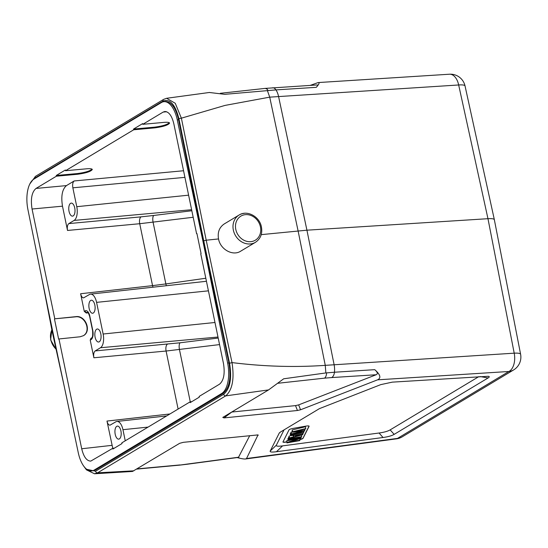 <?xml version="1.0" encoding="UTF-8"?>
<svg xmlns="http://www.w3.org/2000/svg" width="548" height="548" viewBox="0 0 548 548"><rect width="100%" height="100%" fill="white"/><g stroke="black" fill="none" stroke-linecap="round" stroke-linejoin="round"><path stroke-width="0.82" d="M295.838 433.482A54.595 10.419 168.3 0 0 293.153 433.804L304.51 431.091L304.791 430.529L296.509 431.392A135.055 25.77 168.3 0 0 294.283 431.646A417.706 79.7 168.3 0 0 305.544 429.029L305.784 428.563L292.564 431.749L292.324 432.214A1877.934 358.324 -11.7 0 1 301.667 431.235A25.66 4.898 168.3 0 0 303.099 431.07A3851.892 734.978 168.3 0 0 291.474 433.9L291.255 434.345L303.53 433.043L303.763 432.578L295.783 433.215M304.791 430.529L304.53 429.269M292.324 432.214L292.187 429.947L305.407 426.762L305.784 428.563M292.187 429.947L292.564 431.749M291.255 434.345L290.878 432.55L291.104 432.105L291.474 433.9M291.104 432.105A3851.892 734.978 -11.7 0 1 292.242 431.824M303.763 432.578L303.503 431.338M286.953 442.894L299.708 440.633L299.934 440.188L289.919 441.962L300.852 438.359L301.092 437.886L288.337 440.147L288.111 440.585L298.139 438.811L287.193 442.421L286.953 442.894L286.823 440.619L287.193 442.421M299.64 438.763L299.934 440.188M300.941 437.174L301.092 437.886M288.111 440.585L287.96 438.345L288.337 440.147M287.96 438.345L288.515 438.249M286.823 440.619L288.036 440.222M288.741 439.338L301.496 437.078L301.729 436.619L288.974 438.88L288.741 439.338L288.604 437.078L288.974 438.88M301.414 435.091L301.729 436.619M299.071 434.968A14.316 2.733 168.3 0 0 301.455 434.722A95.975 18.31 168.3 0 0 294.975 436.427L295.571 435.249L299.071 434.968M289.2 438.427L302.674 434.742L302.921 434.249L290.837 435.167L290.591 435.66L294.262 435.359L293.529 436.811L289.46 437.907L289.2 438.427L289.091 436.105L289.46 437.907M302.688 433.132L302.921 434.249M290.591 435.66L290.221 433.858L290.467 433.372L290.837 435.167M290.467 433.372L291.043 433.324M293.249 435.441L293.529 436.811M289.091 436.105L290.837 435.639M286.768 441.983L286.214 442.078A3.74 0.712 -11.7 0 1 282.953 442.031A3.74 0.712 -11.7 0 1 282.974 441.921A3.74 0.712 168.3 0 0 286.179 441.9L286.727 441.798M299.783 439.469A3.74 0.712 168.3 0 0 302.982 438.188L309.051 426.118A3.74 0.712 168.3 0 0 309.058 426.097M282.974 441.921L289.049 429.851A3.74 0.712 -11.7 0 1 293.098 428.399L305.853 426.139A3.74 0.712 -11.7 0 1 309.113 426.186A3.74 0.712 -11.7 0 1 309.093 426.296L303.017 438.366A3.74 0.712 -11.7 0 1 299.818 439.647M237.14 457.58C241.291 458.683 244.12 459.149 245.614 458.971L246.525 458.532L258.033 434.906L183.354 442.325L179.669 443.311L132.486 471.451M376.161 374.75L331.615 377.579A7.48 4.377 -93.6 0 0 334.451 372.229L325.855 372.941L283.693 378.791L268.589 389.902L222.776 417.418L224.022 417.905L297.434 410.493L300.551 409.781L377.565 379.833C381.34 378.065 380.401 374.681 374.75 369.667C377.572 372.174 378.045 373.866 376.161 374.75L298.639 404.89L295.523 405.609L231.722 412.048M191.684 401.718L190.033 401.896L190.183 402.616L199.294 397.149L199.143 396.43L219.522 384.189C223.762 380.545 225.084 373.681 223.495 363.605L200.753 253.806L201.082 253.608L196.91 233.469L196.581 233.667L196.944 233.626M114.409 448.127L112.758 448.305L112.909 449.024L122.019 443.558L121.868 442.839L190.033 401.896M99.257 341.801A6.549 3.076 -95.8 0 0 100.921 334.492A6.549 3.076 -95.8 0 0 97.291 328.992A6.549 3.076 -95.8 0 0 94.893 335.814A6.549 3.076 -95.8 0 0 98.606 342.021A6.549 3.076 -95.8 0 0 99.257 341.801M93.297 313.031A6.549 3.076 -95.8 0 0 94.962 305.722A6.549 3.076 -95.8 0 0 91.338 300.222A6.549 3.076 -95.8 0 0 88.934 307.044A6.549 3.076 -95.8 0 0 92.646 313.251A6.549 3.076 -95.8 0 0 93.297 313.031M119.368 438.914A6.549 3.076 -95.8 0 0 121.033 431.605A6.549 3.076 -95.8 0 0 117.402 426.104A6.549 3.076 -95.8 0 0 114.998 432.927A6.549 3.076 -95.8 0 0 118.717 439.133A6.549 3.076 -95.8 0 0 119.368 438.914M73.185 215.919A6.549 3.076 -95.8 0 0 74.857 208.61A6.549 3.076 -95.8 0 0 71.226 203.109A6.549 3.076 -95.8 0 0 68.822 209.932A6.549 3.076 -95.8 0 0 72.542 216.138A6.549 3.076 -95.8 0 0 73.185 215.919M196.581 233.667L173.846 123.862C171.901 115.84 168.914 111.724 164.88 111.504L163.174 112.073L142.795 124.314L142.644 123.595L133.534 129.068L133.685 129.787L65.52 170.723L65.37 170.003L56.259 175.476L56.41 176.196L36.031 188.437C31.791 192.081 30.469 198.945 32.058 209.021L54.8 318.82L75.919 316.641C85.577 315.121 91.913 331.204 83.412 335.684L80.09 336.78L58.972 338.959L81.707 448.757C83.673 456.861 86.694 460.978 90.763 461.108L112.758 448.305M54.8 318.82L75.597 316.84C85.139 315.333 91.543 331.129 83.262 335.773M54.471 319.011L58.643 339.157L58.972 338.959M112.772 448.305L106.983 421.063C107.641 423.762 108.648 425.138 110.004 425.18L115.827 421.823A11.234 5.275 84.2 0 1 116.909 421.446A11.234 5.275 84.2 0 1 122.944 429.687L125.245 440.804M62.486 206.178C60.897 196.102 62.219 189.245 66.452 185.601L74.179 180.956C72.768 182.169 72.329 184.457 72.857 187.82L76.768 206.692A11.234 5.275 84.2 0 1 74.117 220.419L68.836 223.598C67.425 224.81 66.979 227.098 67.514 230.455L62.486 206.178L32.058 209.021M193.191 217.268L139.726 223.714L67.514 230.455M68.836 223.598L141.048 216.857A5.61 2.582 -95.3 0 0 139.726 223.714L152.549 285.631L165.859 283.933L153.084 222.248A5.61 1.932 82.9 0 1 153.741 215.467L191.834 210.74M88.173 312.846L86.283 313.024L84.276 311.394L80.618 293.742C81.275 296.447 82.275 297.817 83.632 297.859L89.461 294.502A11.234 5.275 84.2 0 1 90.543 294.125A11.234 5.275 84.2 0 1 96.578 302.366L103.134 334.013A11.234 5.275 84.2 0 1 100.483 347.74L95.201 350.919C93.79 352.131 93.345 354.419 93.879 357.776L90.221 340.123L90.906 338.356L91.715 337.869A1.87 1.61 -121 0 0 91.03 339.637L90.221 340.123M219.556 344.589L166.092 351.035L178.107 409.061M142.795 124.314L163.866 122.396C167.373 122.108 169.277 122.341 169.585 123.088C168.236 125.108 163.29 126.704 154.755 127.869L154.605 127.15L133.534 129.068M169.346 122.759C167.037 124.725 162.126 126.184 154.605 127.15M133.685 129.787L154.755 127.869M65.52 170.723L86.591 168.805C90.098 168.517 92.002 168.75 92.311 169.496C90.961 171.517 86.015 173.113 77.48 174.278L77.337 173.558L56.259 175.476M56.41 176.196L77.48 174.278M92.071 169.168C89.769 171.134 84.858 172.593 77.337 173.558M165.38 101.531C171.339 101.777 175.737 107.846 178.573 119.731L203.26 241.141L228.934 362.927C231.345 377.832 229.427 387.97 223.173 393.341L95.612 469.951L91.653 470.944A25.078 11.782 -95.8 0 0 94.126 470.102L221.687 393.491A25.078 11.782 -95.8 0 0 227.632 363.057L228.934 362.92M165.359 101.531L163.9 101.681A25.078 11.782 -95.8 0 1 177.271 119.868L202.931 241.175L203.753 240.853L229.55 363.249C232.037 378.449 230.085 388.785 223.694 394.265L95.564 471.212L86.728 469.314M163.9 101.681A25.078 11.782 -95.8 0 0 161.427 102.524L33.873 179.134A25.078 11.782 -95.8 0 0 27.921 209.569L52.622 331.451L78.282 452.758A25.078 11.782 -95.8 0 0 91.653 470.944M202.931 241.175L227.632 363.057M310.264 85.385L318.155 82.563C319.806 82.529 319.183 84.118 316.278 87.331L275.98 89.893L224.783 94.325L209.329 92.482M494.358 219.755L520.6 354.234A14.967 2.822 169 0 0 514.209 353.172L487.967 218.693L306.928 230.187L261.225 234.64M267.39 90.605L269.726 97.147L458.669 84.974L487.967 218.693C491.899 218.474 494.022 218.81 494.351 219.707M316.278 87.331C317.73 85.728 318.046 84.933 317.217 84.947L265.116 88.399M377.565 379.833L508.887 371.489A14.967 8.761 -93.6 0 0 514.209 353.172L325.265 365.345L298.098 230.92L269.726 97.147L225.077 105.401L181.388 118.176A1.87 0.377 168.5 0 0 178.936 118.827L203.753 240.846L206.206 240.195L232.01 362.591C263.704 366.537 294.79 367.455 325.265 365.345L325.861 372.941M166.633 98.284L175.244 103.271L181.388 118.176L206.206 240.195L218.529 238.949C217.426 232.29 219.33 227.29 224.255 223.94M163.64 99.366A1.87 1.61 59 0 0 162.982 101.106C169.962 98.524 175.278 104.428 178.936 118.827M35.517 176.319A1.87 1.61 59 0 0 34.86 178.059L162.982 101.106M41.614 277.137L52.272 331.917L52.649 331.595M240.627 251.21C232.79 256.354 220.323 249.436 218.529 238.949M268.589 389.902L225.701 395.882C232.4 390.018 234.496 378.921 232.01 362.591L229.55 363.249M133.856 470.821L97.578 472.828L225.701 395.882A1.87 1.61 -121 0 1 223.694 394.265M179.121 465.184L187.697 464.012A7.48 2.582 -97.6 0 1 187.197 464.238L238.442 457.402L249.744 435.633M95.564 471.212A1.87 1.61 -121 0 0 97.578 472.828L94.503 473.773L86.468 469.862L83.782 466.211M488.083 377.956C489.535 377.072 489.638 376.517 488.384 376.284L392.306 382.141L380.805 384.614L319.422 408.637L280.186 432.201L279.295 432.982L270.219 451.031C269.753 452.093 271.829 452.319 276.445 451.723L383.045 437.503C388.039 436.818 391.738 435.776 394.142 434.372L488.083 377.956L480.11 376.558M284.049 429.879L276.35 445.188C275.891 446.25 277.966 446.476 282.576 445.88L379.058 433.009C384.052 432.324 387.751 431.283 390.155 429.879L478.794 376.647M258.279 435.167L256.944 434.906M231.783 412.041L224.022 417.905M297.434 410.493L295.523 405.609M298.639 404.89L300.551 409.781M331.615 377.579L324.498 378.154C325.724 377.325 326.43 375.565 326.608 372.866M272.692 87.776A7.48 4.377 -93.6 0 1 275.98 89.893A14.967 8.761 86.4 0 1 278.555 96.414L306.928 230.187L334.095 364.612A14.967 8.761 86.4 0 1 334.451 372.229L374.75 369.667M324.498 378.154L277.583 383.305M81.707 448.757L112.011 445.346M36.031 188.437L66.452 185.601M141.048 216.857L153.741 215.467M80.618 293.742L152.549 285.631A5.61 2.603 -96.4 0 0 153.008 287.2M166.366 285.714A5.61 1.945 81.9 0 1 165.859 283.933L205.815 278.24M103.134 334.013L214.98 322.491M217.988 337.034L100.483 347.74M190.279 401.869L179.449 349.569A5.61 1.932 82.9 0 1 180.107 342.788L218.2 338.054M95.201 350.919L180.107 342.788M167.414 344.178A5.61 2.582 -95.3 0 0 166.092 351.035L93.879 357.776M106.983 421.063L169.942 413.966M148.083 427.098L122.944 429.687M208.425 290.837L96.578 302.366M76.768 206.692L188.615 195.17M191.622 209.713L74.117 220.419M72.857 187.82L184.923 177.36M74.179 180.956L183.553 170.75M166.667 111.765L163.174 112.073M86.283 313.024L87.084 312.545A5.59 2.624 84.2 0 1 87.618 312.36C87.612 313.038 87.639 310.463 89.625 316.347L92.605 330.732C92.893 335.102 92.598 337.479 91.715 337.869M84.276 311.394L85.084 310.908A1.87 1.61 59 0 0 87.084 312.545L87.81 312.476M85.084 310.908A7.46 3.507 84.2 0 1 89.81 316.134L92.79 330.519A1.87 0.356 168.3 0 0 92.605 330.732M92.79 330.519A7.46 3.507 84.2 0 1 91.03 339.637M177.278 119.875L178.573 119.745M94.133 470.095L95.619 469.944M221.68 393.491L223.166 393.341M465.047 85.988A14.967 14.967 0 0 0 449.47 74.22A14.967 8.761 -93.6 0 1 458.669 84.974A14.967 2.891 -12.4 0 1 465.04 85.954L494.344 219.666M268.136 90.53L267.075 89.112L265.307 88.372M58.225 357.967L47.368 305.551M56.047 349.117A15.899 13.707 -121 0 1 50.813 339.678A15.899 13.707 -121 0 1 51.868 329.869M32.476 180.21L34.86 178.059M235.791 229.406A14.029 12.09 59 0 0 256.697 239.223A14.029 12.09 59 0 0 251.861 215.857A14.029 12.09 59 0 0 235.791 229.406M233.338 230.057A15.899 13.707 59 0 0 255.491 242.285C260.745 238.675 262.698 233.393 261.328 226.454C259.245 216.309 246.956 209.857 239.113 215.015A15.899 13.707 59 0 0 233.338 230.057M244.134 213.364A15.899 13.707 59 0 0 239.113 215.015L224.31 223.906M513.613 369.934L402.211 436.838A14.967 12.899 -121 0 1 397.485 438.4L508.887 371.489A14.967 12.899 59 0 0 513.613 369.934A14.967 14.967 0 0 0 520.593 354.2M402.211 436.838A14.967 14.967 0 0 1 396.485 438.845A14.967 5.172 -97.6 0 0 397.485 438.4L246.525 458.532M187.697 464.012L238.901 457.183M137.069 468.889L180.018 464.93M390.155 429.879L394.142 434.372M383.045 437.503L379.058 433.009M282.576 445.88L276.445 451.723M270.219 451.031L276.35 445.188M280.418 432.064L279.295 432.982M116.909 421.446L166.674 415.925M90.543 294.125L206.445 281.275M318.155 82.563L449.47 74.22M265.253 88.386L220.31 93.297M209.617 92.448L166.681 98.27M29.859 183.909L35.538 176.305L163.667 99.352L166.64 98.277M52.272 331.93L64.335 386.833M56.136 349.521L50.622 339.897L51.848 329.752M255.491 242.285L240.688 251.176M396.485 438.845L245.614 458.971M179.319 465.163L136.712 469.109M187.197 464.238L179.299 465.177M132.52 471.451L94.544 473.78"/></g></svg>

